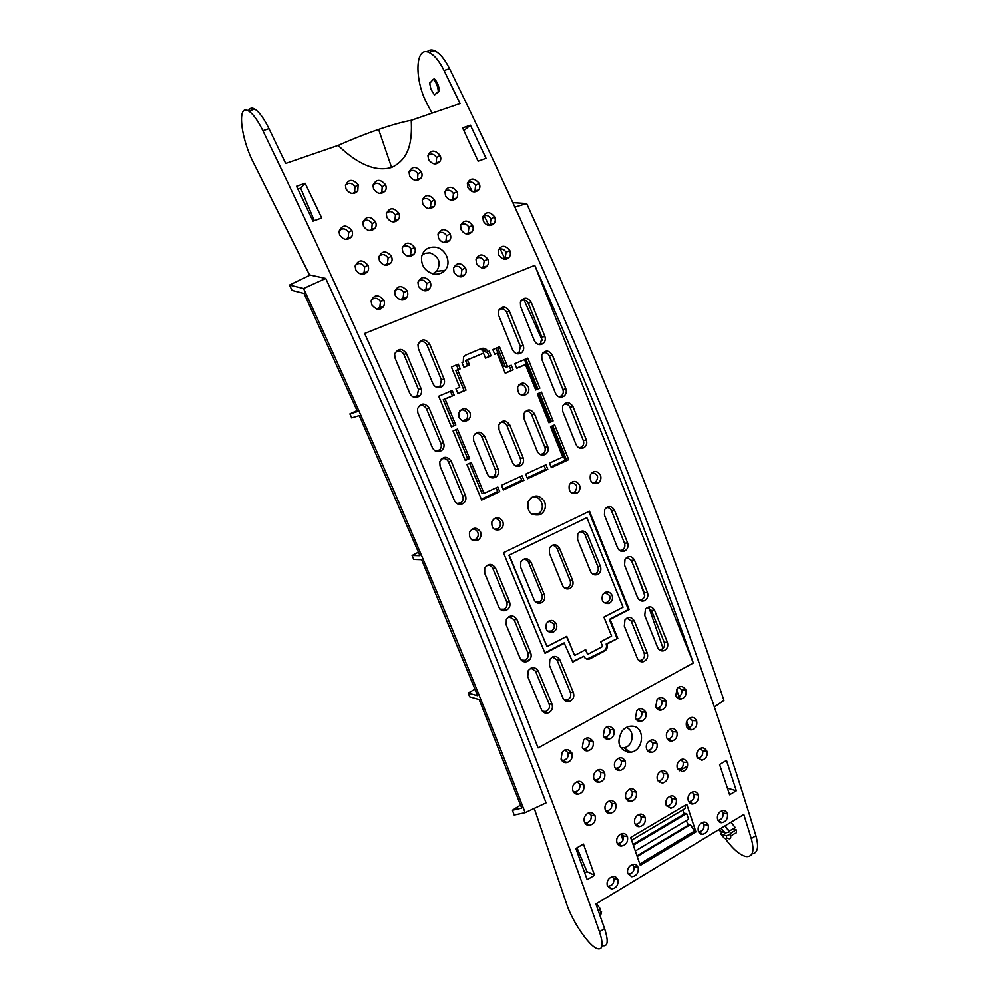 <?xml version="1.0" encoding="UTF-8"?>
<svg xmlns="http://www.w3.org/2000/svg" width="999" height="999" viewBox="0 0 999 999"><rect width="100%" height="100%" fill="white"/><g stroke="black" fill="none" stroke-linecap="round" stroke-linejoin="round"><path stroke-width="1.5" d="M509.265 555.257L547.002 646.565L566.783 636.326L574.637 655.431L585.701 649.625L587.649 654.382L602.647 646.478L600.724 641.745L611.613 636.026L603.92 617.095L623.026 607.192L586.875 517.644L508.928 555.244L586.875 517.644M556.381 623.851C557.479 627.697 556.343 630.506 552.959 632.242C547.115 632.579 544.967 629.632 546.503 623.426C550.037 619.28 553.334 619.417 556.381 623.851M612.112 595.304C613.174 599.05 612.087 601.785 608.866 603.496C603.009 603.733 600.961 600.736 602.734 594.492C606.181 590.759 609.315 591.021 612.112 595.304M577.572 539.46L577.809 534.015C581.256 529.882 584.502 530.069 587.549 534.565L600.449 566.458C601.51 570.092 600.499 572.789 597.427 574.55C594.38 575.511 592.082 574.475 590.534 571.428L577.572 539.46M549.388 553.271L549.55 547.939C553.021 543.581 556.356 543.706 559.54 548.289L572.639 580.407C573.713 584.078 572.689 586.8 569.555 588.586C566.458 589.572 564.123 588.523 562.549 585.464L549.388 553.271M520.704 567.307L520.791 562.125C524.288 557.529 527.709 557.579 531.043 562.25L544.343 594.605C545.442 598.301 544.393 601.061 541.183 602.872C538.049 603.858 535.676 602.822 534.09 599.75L520.704 567.307M587.649 654.382L585.414 649.775M574.637 655.431L566.495 636.463M547.002 646.565L508.928 555.244M564.872 642.981L545.054 653.284L503.459 552.747L589.485 511.188L629.158 609.577L610.114 619.48L617.782 638.386L606.917 644.105C607.779 646.715 607.205 648.9 605.207 650.674L590.122 658.728C587.375 659.827 585.264 659.015 583.828 656.268L572.739 662.112L564.148 642.869L544.88 652.871M583.828 656.268L572.552 661.675M586.913 659.103L604.445 650.561C606.443 648.788 607.005 646.59 606.156 643.98L617.782 638.386M588.848 511.5L628.371 609.502L609.34 619.392L617.007 638.274M469.93 412.5C470.954 415.497 470.354 418.007 468.144 420.017C464.373 422.177 461.326 421.266 459.016 417.257L458.728 412.924C462.112 407.342 465.846 407.192 469.93 412.5M473.701 440.846L473.464 436.351C476.885 430.931 480.569 430.819 484.527 436.026L498.139 469.193C499.2 472.415 498.464 475.024 495.941 477.023C492.32 478.808 489.473 477.834 487.4 474.113L473.701 440.846M515.234 465.734L518.419 465.022C520.554 463.349 521.166 461.163 520.279 458.429L523.126 457.779C524.175 460.989 523.439 463.586 520.916 465.559C517.37 467.282 514.572 466.296 512.537 462.612L498.988 429.582L498.851 424.912C502.285 419.73 505.894 419.692 509.69 424.825L506.88 425.586C505.269 422.577 502.984 421.665 500.024 422.839M523.151 457.767L509.715 424.812M528.384 386.988C529.395 389.997 528.783 392.482 526.56 394.43C520.417 396.416 517.47 393.918 517.694 386.913C521.091 381.843 524.662 381.868 528.384 386.988M523.963 418.456L523.851 413.673C527.285 408.703 530.831 408.728 534.477 413.786L547.727 446.528C548.763 449.737 548.039 452.322 545.541 454.258C542.045 455.931 539.298 454.945 537.3 451.298L523.963 418.456M364.647 333.479L534.752 265.347L693.306 662.986L538.099 747.914C487.037 615.709 429.22 477.559 364.647 333.479M466.933 464.448L481.643 500.024L499.725 491.633L497.827 487.012L484.04 493.394L471.266 462.487L466.933 464.448M644.73 615.421L645.429 609.14C648.913 605.706 651.96 606.081 654.582 610.264L667.407 642.27C668.481 646.341 667.245 649.175 663.698 650.774C660.963 651.323 658.94 650.237 657.629 647.514L644.73 615.421M624.313 626.123L624.949 619.88C628.471 616.321 631.58 616.658 634.29 620.903L647.252 653.071C648.339 657.192 647.077 660.052 643.456 661.65C640.709 662.2 638.673 661.101 637.35 658.378L624.313 626.123M549.45 665.346L549.887 659.34C553.533 655.257 556.88 655.431 559.89 659.877L573.414 692.669C574.55 696.977 573.164 699.937 569.243 701.548C566.433 702.035 564.373 700.923 563.049 698.226L549.45 665.346M527.784 676.71L528.146 670.791C531.83 666.52 535.239 666.645 538.361 671.166L552.047 704.12C553.196 708.503 551.76 711.488 547.752 713.099C544.942 713.548 542.869 712.437 541.545 709.752L527.784 676.71M506.206 624.912L506.343 619.442C509.989 614.747 513.511 614.772 516.92 619.505L530.744 652.822C531.905 656.905 530.644 659.827 526.985 661.613C523.913 662.362 521.615 661.263 520.117 658.316L506.206 624.912M624.537 565.159L625.012 559.203C628.508 555.432 631.668 555.744 634.502 560.127L647.452 592.457C648.526 596.316 647.414 599.1 644.13 600.811C641.208 601.585 639.01 600.511 637.562 597.577L624.537 565.159M604.432 515.122L604.72 509.49C608.216 505.407 611.475 505.656 614.51 510.227L627.597 542.894C628.658 546.54 627.684 549.263 624.637 551.061C621.54 552.085 619.193 551.023 617.594 547.877L604.432 515.122M484.727 573.351L484.677 568.294C488.274 563.211 491.895 563.136 495.566 568.081L509.54 601.748C510.689 605.556 509.602 608.403 506.293 610.314C502.984 611.388 500.487 610.327 498.788 607.117L484.727 573.351M480.569 531.943C481.668 535.389 480.806 538.124 477.959 540.134C471.853 541.608 469.018 539.01 469.493 532.317C473.026 526.997 476.723 526.873 480.569 531.943M502.784 521.428C503.883 524.862 503.021 527.572 500.199 529.557C494.068 530.968 491.308 528.309 491.92 521.59C495.467 516.471 499.088 516.421 502.784 521.428M579.532 485.089C580.594 488.486 579.757 491.133 577.035 493.031L576.698 493.206C570.716 493.993 568.269 491.133 569.368 484.615C572.877 480.169 576.261 480.332 579.532 485.089M600.474 475.174C601.51 478.558 600.686 481.193 597.989 483.066L597.677 483.229C591.695 483.966 589.298 481.081 590.484 474.562C593.968 470.279 597.302 470.479 600.474 475.174M541.908 359.503L541.783 354.745C545.179 349.825 548.701 349.912 552.335 355.02L565.846 388.723C566.845 391.808 566.208 394.305 563.911 396.241C560.389 398.077 557.579 397.103 555.494 393.306L541.908 359.503M562.649 411.126L562.637 406.106C566.083 401.436 569.517 401.573 572.964 406.506L586.326 439.872C587.362 443.119 586.613 445.704 584.078 447.614C580.681 449.175 578.009 448.164 576.086 444.58L562.649 411.126M440.059 466.108L439.76 461.775C443.181 456.019 446.99 455.806 451.161 461.126L465.447 495.541C466.533 498.826 465.771 501.486 463.161 503.533C459.453 505.332 456.555 504.37 454.433 500.611L440.059 466.108M417.869 412.837L417.495 408.803C420.829 402.772 424.7 402.497 429.108 408.004L443.544 442.782C444.605 445.854 443.968 448.414 441.658 450.474C437.824 452.634 434.74 451.723 432.405 447.714L417.869 412.837M395.104 358.154L394.655 354.408C397.902 348.114 401.835 347.802 406.468 353.484L421.066 388.648C422.09 391.508 421.578 393.956 419.555 396.004C415.609 398.539 412.35 397.677 409.79 393.419L395.104 358.154M418.381 348.576L417.969 344.667C421.253 338.599 425.124 338.374 429.595 343.968L444.018 378.933C445.03 381.805 444.505 384.253 442.47 386.288C438.586 388.736 435.389 387.849 432.892 383.641L418.381 348.576M498.726 315.547L498.464 311.151C501.81 305.806 505.469 305.806 509.415 311.139L523.226 345.404C524.213 348.314 523.676 350.749 521.603 352.697C517.919 354.882 514.922 353.946 512.612 349.9L498.726 315.547M520.629 306.531L520.404 302.035C523.763 296.865 527.347 296.915 531.181 302.197L544.83 336.263C545.804 339.173 545.267 341.596 543.194 343.531C539.56 345.654 536.613 344.705 534.353 340.696L520.629 306.531M544.642 501.798C539.185 494.143 533.691 494.068 528.159 501.56C526.773 511.725 530.744 516.096 540.097 514.697L540.621 514.423C544.992 511.376 546.328 507.167 544.642 501.798M523.938 480.394L522.065 475.799L501.486 485.314L503.384 489.935L523.938 480.394L503.134 489.31M545.953 464.76L547.802 469.318L527.547 478.721L525.674 474.138L545.953 464.76M465.272 460.452L469.617 458.491L457.455 429.046L453.071 430.969L465.272 460.452M451.411 426.935L455.794 425.012L445.079 399.088L454.17 395.192L452.222 390.472L438.711 396.241L451.411 426.935M480.319 348.963C482.892 348.713 484.777 349.837 485.989 352.335L487.924 351.66C486.413 348.738 484.19 347.702 481.281 348.564L465.834 355.032L463.561 357.03L463.249 362.05L462 362.575L463.936 367.282L469.518 364.922L467.457 359.877L483.491 353.134L465.571 360.527L467.632 365.559L469.518 364.922M487.924 351.66L489.148 351.149L491.058 355.831L485.539 358.154L483.491 353.134M458.266 364.136L451.398 367.033L459.715 387.262L455.969 388.861L457.917 393.581L466.009 390.109L457.704 369.917L455.856 370.529L460.202 368.856L458.266 364.136M460.202 368.856L457.704 369.917M497.152 353.259L494.717 354.283L492.819 349.6L499.525 346.79L507.629 366.77L511.251 365.222L513.136 369.867L505.269 373.239L497.152 353.259L494.655 354.146M525.462 364.573L516.758 368.319L514.872 363.673L527.784 358.142L539.885 388.149L535.726 389.972L525.462 364.573L516.67 368.094M550.549 426.698L554.67 424.825L568.706 459.615L551.361 467.669L549.512 463.111L562.762 456.98L550.549 426.698M537.312 393.918L541.47 392.095L553.096 420.916L548.963 422.777L537.312 393.918M427.035 51.823C429.008 49.85 431.468 49.438 434.403 50.599C439.622 52.947 444.68 58.978 449.55 68.669C576.411 327.61 687.936 611.226 755.906 835.701C759.065 847.177 757.754 853.221 751.997 853.845M470.404 125.187L486.038 158.354L478.109 161.226L462.599 127.934L470.404 125.187L463.848 130.619M433.354 79.233L434.44 78.871C437.312 81.856 438.961 85.964 439.373 91.184L438.299 91.546C437.874 86.326 436.226 82.218 433.354 79.233L429.607 83.404M429.57 82.705L430.906 89.186L434.478 94.967L438.299 91.546M439.373 91.184L434.478 94.967M449.55 68.669L444.056 70.504C439.173 60.789 434.128 54.745 428.921 52.385C414.71 45.617 414.373 81.294 427.572 104.72L432.043 113.149M467.832 182.692L472.227 191.496M484.14 215.647L488.911 225.449M500.199 248.926L505.069 259.191M524.025 299.912L542.295 340.372M548.526 354.458L552.022 362.462M637.649 576.048L644.68 595.504M649.05 607.829L663.049 648.351M676.573 689.298L678.958 696.715M686.763 721.54L688.673 727.771M696.69 754.382L697.789 758.116M594.542 875.286L587.187 879.657L575.874 848.476L583.441 844.043L594.542 875.286L586.925 871.553L576.985 847.826M534.265 808.378L566.346 903.096C571.728 920.603 588.948 946.165 597.352 948.725C602.884 950.111 603.596 944.467 599.487 931.805L604.582 928.67L595.891 904.008L743.83 814.485L751.285 838.548C754.632 850.961 752.934 856.967 746.191 856.568C739.872 855.107 732.941 849.15 725.374 838.685M604.582 928.67C608.666 941.333 607.916 946.99 602.347 945.628M248.389 110.914C249.675 108.029 251.785 107.417 254.745 109.091C259.178 111.913 263.923 118.444 268.981 128.696L285.702 163.461L338.149 145.429C351.898 139.323 365.384 133.991 378.609 129.445C391.483 125.025 402.347 121.99 411.226 120.317C412.287 140.809 409.652 158.978 391.596 167.47C372.777 173.127 352.884 159.778 338.149 145.429M312.999 221.129L296.553 186.251L305.157 183.242L321.728 217.957L312.999 221.129M297.889 189.061L300.662 188.087L305.157 183.242M314.298 220.654L300.662 188.087M345.791 239.31L348.264 237.6L348.676 232.317C345.492 228.159 342.282 227.76 339.036 231.119M384.952 265.097L387.487 263.499L388.099 258.029C385.352 254.133 382.317 253.559 378.983 256.318M392.932 221.815L394.955 220.367L395.429 215.035C392.607 211.151 389.585 210.577 386.351 213.311M408.279 256.194L410.564 254.708L411.201 249.213C408.603 245.454 405.669 244.805 402.372 247.29M369.53 230.507L371.765 228.933L372.202 223.614C369.218 219.593 366.096 219.106 362.849 222.14M361.288 274.126L364.098 272.415L364.685 266.958C361.75 262.924 358.616 262.437 355.282 265.509M441.308 270.791L442.32 270.679M413.324 397.015L417.207 395.791L418.494 389.56L403.933 354.508C401.573 350.699 398.688 350.037 395.279 352.535M436.526 387.287L440.059 386.101L441.383 379.87L426.998 345.017C424.762 341.321 421.965 340.609 418.606 342.869M565.234 460.502L551.423 426.298M549.662 421.915L538.211 393.531M536.475 389.26L524.5 359.553M496.066 348.239L503.471 366.496L505.094 366.084M485.414 351.273L483.891 351.723L480.482 348.938M435.252 450.936L439.31 450.012C441.271 448.276 441.795 446.103 440.909 443.506L426.511 408.841C424.45 405.357 421.765 404.583 418.456 406.531M456.705 503.446L460.801 502.859C463.024 501.123 463.673 498.863 462.749 496.091L448.501 461.788C446.74 458.616 444.28 457.754 441.121 459.19M565.122 460.239L550.998 466.795M545.579 469.305L527.185 477.834M521.778 480.344L503.021 489.048M497.639 491.545L481.281 499.138M471.578 539.685L475.624 539.31C478.034 537.599 478.771 535.289 477.822 532.367C476.398 529.62 474.263 528.658 471.428 529.482M494.093 529.208L497.802 528.771C500.199 527.085 500.924 524.787 499.987 521.878C498.601 519.18 496.528 518.206 493.756 518.968M525.074 661.887L530.007 659.328M642.182 601.098L643.356 600.486M619.605 550.499L622.002 550.187C624.575 548.663 625.411 546.353 624.512 543.269L611.45 510.701C610.339 508.341 608.591 507.342 606.218 507.679M639.235 599.912L641.495 599.75C644.293 598.301 645.229 595.941 644.318 592.669L631.393 560.439L626.685 557.417M500.199 609.178L503.971 609.19C506.78 607.579 507.692 605.157 506.73 601.947L492.794 568.381C491.508 565.846 489.547 564.86 486.9 565.409M521.216 660.052L524.687 660.289C527.797 658.778 528.858 656.306 527.884 652.846L514.085 619.642L508.903 616.62M547.614 631.156L551.485 631.018C554.058 629.345 554.87 626.997 553.946 623.95L548.975 620.953M592.444 573.938L595.304 573.738C597.976 572.202 598.851 569.867 597.926 566.708L585.052 534.902C583.878 532.479 582.067 531.493 579.607 531.93M535.701 601.997L539.185 601.972C541.97 600.399 542.882 598.001 541.933 594.78L528.658 562.512C527.422 560.027 525.511 559.04 522.927 559.552M564.335 587.862L567.482 587.737C570.204 586.176 571.103 583.816 570.167 580.619L557.105 548.588C555.894 546.141 554.033 545.142 551.51 545.616M603.983 602.697L607.205 602.385C609.677 600.774 610.464 598.463 609.565 595.466L604.782 592.482M542.382 711.176L545.491 711.575C548.888 710.227 550.099 707.692 549.125 703.983L535.476 671.128L530.981 668.131M563.998 699.799L566.908 700.087C570.229 698.726 571.403 696.216 570.441 692.557L556.955 659.877L552.497 656.892M561.45 759.989L563.773 760.326C567.357 759.115 568.768 756.593 568.006 752.746L571.977 753.121C568.468 748.738 565.197 748.463 562.162 752.297L561.076 759.165C562.375 761.875 564.26 763.011 566.708 762.574C571.141 761.313 572.889 758.154 571.965 753.121M565.047 750.049L568.006 752.746M582.779 748.363L584.927 748.613C588.423 747.389 589.797 744.879 589.048 741.096L593.069 741.42C589.672 737.087 586.475 736.775 583.478 740.459L582.317 747.389C583.616 750.124 585.501 751.248 587.961 750.786C592.27 749.5 593.968 746.378 593.069 741.42M586.101 738.398L589.048 741.096M603.821 736.875L605.806 737.05C609.215 735.801 610.551 733.316 609.815 729.595L613.898 729.869C610.589 725.586 607.454 725.224 604.52 728.795L603.284 735.764C604.57 738.511 606.455 739.635 608.928 739.148C613.136 737.849 614.785 734.764 613.898 729.869M606.893 726.897L609.815 729.595M629.732 751.723L627.497 752.297M678.808 687.162L681.605 689.847L685.901 689.947C682.879 685.801 679.969 685.326 677.172 688.511L675.761 695.579C677.022 698.376 678.895 699.487 681.355 698.925C685.227 697.614 686.738 694.617 685.901 689.947M676.535 697.077L677.934 697.065C681.081 695.791 682.292 693.393 681.605 689.847M658.915 698.151L661.75 700.836C662.462 704.432 661.213 706.855 658.004 708.116L656.443 708.091M638.786 709.278L641.658 711.962C642.369 715.609 641.083 718.056 637.812 719.317L641.058 721.303C645.117 720.004 646.703 716.945 645.841 712.162C642.657 707.941 639.635 707.529 636.75 710.913L635.426 717.931M636.088 719.23L637.812 719.317M659.003 649.562L661.088 649.525C664.085 648.176 665.134 645.779 664.223 642.32L651.435 610.414L647.24 607.454M638.648 660.351L640.896 660.364C643.968 659.015 645.042 656.593 644.118 653.096L631.181 621.028L626.922 618.044M656.917 743.281C654.607 739.272 651.685 738.81 648.176 741.895C646.365 743.843 645.841 746.253 646.603 749.125C647.627 751.61 649.375 752.722 651.847 752.459C656.081 751.098 657.779 748.039 656.917 743.281L652.709 742.956L650.099 740.434M647.127 750.212L648.626 750.324C651.96 749.213 653.334 746.79 652.747 743.069M680.943 759.727L683.129 762.15L687.424 762.549C684.902 758.653 682.155 758.141 679.183 760.988C677.197 762.936 676.585 765.396 677.334 768.381L682.217 771.64C686.488 770.279 688.224 767.257 687.424 762.549M677.772 769.342L678.945 769.43C682.317 768.381 683.703 765.958 683.129 762.15M696.628 720.803C694.43 716.87 691.62 716.345 688.211 719.243C686.363 721.178 685.814 723.601 686.563 726.51C687.587 729.033 689.335 730.132 691.808 729.819C695.841 728.433 697.452 725.424 696.628 720.803L692.295 720.579L689.747 718.056M687.2 727.796L688.411 727.809C691.595 726.673 692.906 724.3 692.332 720.691M700.461 748.488L702.622 750.898L706.967 751.248C704.507 747.389 701.81 746.852 698.888 749.625C696.89 751.56 696.266 754.02 697.002 757.017L701.897 760.264C706.068 758.89 707.754 755.893 706.967 751.248M697.489 758.079L698.551 758.116C701.835 757.055 703.184 754.657 702.622 750.898M676.897 731.98C674.637 727.996 671.778 727.509 668.319 730.494C666.483 732.442 665.946 734.852 666.708 737.749C667.732 740.247 669.48 741.358 671.952 741.071C676.086 739.685 677.734 736.663 676.897 731.98L672.627 731.705L670.042 729.17M667.282 738.935L668.643 738.998C671.902 737.874 673.251 735.476 672.664 731.817M661.188 771.116L663.398 773.526L667.632 773.975C665.059 770.054 662.25 769.567 659.228 772.502C657.267 774.462 656.655 776.922 657.417 779.882L662.287 783.154C666.67 781.817 668.456 778.758 667.632 773.975M657.792 780.743L659.103 780.868C662.549 779.844 663.985 777.397 663.398 773.526M682.767 809.902L684.14 814.01M686.313 820.566L688.511 825.561M637 855.831L687.911 825.386M622.989 840.147L621.453 835.763L622.852 834.939M659.253 782.392L660.327 781.78M679.145 770.878L687.637 765.971M626.823 750.574L627.447 752.284M586.401 824.575L587.549 823.9M607.217 812.524L608.341 811.862M717.894 820.191L718.543 820.241C721.99 819.38 723.488 816.982 723.039 813.061L721.44 810.976M699.312 831.767C702.846 830.931 704.395 828.521 703.933 824.537L702.334 822.464M632.417 864.51L634.003 866.533L638.149 867.369C636.226 863.823 633.578 863.298 630.169 865.783C627.822 867.844 627.035 870.454 627.797 873.601L631.755 876.697C636.625 875.961 638.761 872.851 638.149 867.369M628.883 873.963C632.779 873.276 634.477 870.803 634.003 866.533M612.212 876.672L613.786 878.683L617.869 879.57C615.908 875.998 613.199 875.499 609.74 878.059C607.392 880.131 606.605 882.741 607.38 885.888L611.263 888.96C616.296 888.286 618.493 885.164 617.869 879.57M608.503 886.163C612.499 885.539 614.26 883.041 613.786 878.683M727.434 788.161L736.325 790.771L729.607 794.779L719.58 764.497L726.51 760.439L736.325 790.771M666.433 805.831L667.482 805.918C671.091 804.932 672.589 802.472 671.977 798.538L670.017 796.253M688.623 801.498L689.572 801.585C693.031 800.649 694.505 798.226 693.98 794.317L698.301 794.854C696.39 791.22 693.768 790.659 690.459 793.169C688.286 795.142 687.574 797.664 688.299 800.748C689.335 803.121 690.833 804.195 692.806 803.945C697.127 802.934 698.963 799.899 698.301 794.854M692.107 792.082L693.98 794.317M676.236 799.088C676.935 803.958 675.087 807.005 670.666 808.216L666.083 805.044C665.334 802.035 666.021 799.5 668.144 797.477C671.54 794.854 674.238 795.391 676.236 799.088L671.977 798.538M584.74 872.851L586.925 871.553M626.148 798.788L627.647 799C631.243 798.014 632.742 795.541 632.142 791.558L629.907 789.148M583.741 784.715C581.168 780.544 578.021 780.207 574.313 783.703C572.614 785.676 572.152 788.049 572.939 790.833C573.963 793.231 575.686 794.355 578.134 794.205C582.767 792.919 584.64 789.759 583.741 784.715L579.745 784.215L577.072 781.693M573.214 791.445L575.224 791.807C578.883 790.771 580.407 788.273 579.782 784.327M588.886 812.824L591.121 815.221L595.154 815.858C592.332 811.812 589.31 811.425 586.101 814.709C584.215 816.707 583.666 819.155 584.452 822.04C585.589 824.437 587.175 825.536 589.185 825.324C593.943 824.35 595.941 821.19 595.154 815.858M584.615 822.427L586.351 822.789C590.147 821.877 591.733 819.355 591.121 815.221M605.519 810.539L607.13 810.813C610.826 809.864 612.375 807.367 611.763 803.308L609.527 800.911M594.33 779.682L596.203 779.957C599.762 778.895 601.236 776.423 600.624 772.539M604.645 772.889C602.147 768.755 599.075 768.381 595.416 771.752C593.681 773.713 593.194 776.111 593.98 778.92C595.004 781.343 596.74 782.467 599.2 782.279C603.708 780.968 605.531 777.834 604.645 772.889L600.586 772.427L597.926 769.904M615.172 768.056L616.895 768.256C620.367 767.17 621.803 764.722 621.203 760.913M625.287 761.201L621.166 760.801L618.518 758.266M625.861 798.114C626.997 800.574 628.608 801.673 630.694 801.385C635.189 800.336 637.05 797.239 636.288 792.082C633.616 788.124 630.719 787.674 627.609 790.733C625.674 792.719 625.087 795.179 625.861 798.114M605.294 810.002C606.43 812.437 608.029 813.523 610.077 813.286C614.697 812.262 616.62 809.14 615.859 803.895C613.099 799.887 610.152 799.475 606.992 802.647C605.082 804.632 604.507 807.092 605.294 810.002M614.76 767.157C615.784 769.617 617.519 770.729 619.992 770.516C624.387 769.168 626.148 766.071 625.274 761.201C622.852 757.117 619.842 756.705 616.246 759.964C614.472 761.925 613.973 764.322 614.76 767.157M621.453 835.763L623.426 836.151M635.039 824.038L636.263 824.2C640.022 823.251 641.595 820.753 640.971 816.72L638.998 814.447M621.465 833.728L623.351 835.938L627.472 836.65C625.362 832.904 622.552 832.429 619.055 835.214C616.92 837.249 616.233 839.784 617.007 842.819C618.056 845.092 619.505 846.153 621.366 846.016C626.123 845.142 628.159 842.02 627.472 836.65M618.456 843.406C622.265 842.594 623.888 840.109 623.351 835.938M645.142 817.344C643.056 813.598 640.272 813.099 636.8 815.846C634.69 817.906 634.028 820.429 634.79 823.426C635.851 825.761 637.35 826.835 639.298 826.635C643.893 825.686 645.841 822.589 645.142 817.344L640.971 816.72M717.644 819.542C718.606 821.815 719.992 822.851 721.815 822.652C726.136 821.715 728.009 818.718 727.434 813.661C725.711 810.214 723.276 809.602 720.104 811.825C717.769 813.785 716.945 816.358 717.644 819.542M698.363 831.143C699.325 833.391 700.711 834.427 702.509 834.252C706.942 833.341 708.853 830.319 708.279 825.186C706.518 821.727 704.033 821.128 700.811 823.401C698.476 825.386 697.664 827.959 698.363 831.143M685.589 805.007L685.064 808.541L631.568 840.209M637.15 856.268L690.297 824.487L694.48 831.056L695.916 831.892L686.763 804.307L630.619 837.487L640.272 865.359L695.916 831.892M637.212 856.468L690.496 824.612M639.785 863.923L694.48 831.056M633.316 845.204L686.65 813.536L688.548 819.23L635.314 850.961M686.65 813.536L685.152 813.411L633.016 844.355M620.491 747.502L623.763 747.714C633.391 746.902 635.364 730.119 626.161 727.572M631.88 726.173C645.479 726.111 644.23 750.811 630.569 752.284L628.92 752.409C618.456 749.337 616.233 742.132 622.252 730.793C625.012 727.647 628.221 726.111 631.88 726.173M665.996 700.986C662.899 696.803 659.927 696.353 657.092 699.637L655.719 706.693C656.992 709.477 658.878 710.589 661.338 710.039C665.297 708.728 666.845 705.706 665.996 700.986L661.75 700.836M635.426 717.944C636.713 720.716 638.598 721.827 641.071 721.303M592.844 482.992L595.342 482.455C599.238 477.085 598.076 473.851 591.845 472.752M571.715 492.919L574.437 492.382C578.384 486.913 577.172 483.666 570.829 482.654M558.816 396.79L561.263 395.966C563.211 394.33 563.761 392.207 562.912 389.598L549.438 355.994C547.814 352.934 545.541 351.998 542.607 353.196M578.933 447.789L581.43 447.127C583.578 445.517 584.215 443.331 583.341 440.571L570.004 407.317C568.568 404.495 566.458 403.521 563.698 404.408M551.111 467.057L568.706 459.615M463.873 367.145L467.632 365.559M457.817 393.356L464.123 390.646L455.856 370.529M464.123 390.646L466.009 390.109M469.617 458.491L467.732 458.791L455.744 429.795M455.794 425.012L451.273 426.61M453.946 425.437L443.256 399.6L454.17 395.192M450.474 391.221L452.322 395.716M540.097 454.47L542.969 453.758C545.092 452.122 545.704 449.937 544.83 447.215L531.605 414.573C530.057 411.638 527.847 410.701 524.962 411.775M489.985 477.147L493.494 476.448C495.641 474.762 496.266 472.552 495.367 469.817L481.78 436.763C480.094 433.678 477.734 432.792 474.687 434.09M506.905 425.586L520.304 458.416M521.253 395.092L523.988 394.18C525.874 392.52 526.386 390.422 525.536 387.874C523.901 384.815 521.615 383.903 518.656 385.114M462.212 420.666L465.709 419.68C470.804 415.996 464.872 407.03 459.802 410.764M520.267 476.635L521.89 480.606M527.297 478.109L547.802 469.318M544.08 465.621L545.691 469.567M552.734 425.711L566.52 459.902M539.51 392.957L550.961 421.328L548.776 422.315M525.811 358.991L537.799 388.686L535.589 389.647M505.182 373.014L513.136 369.867M509.328 366.046L511.126 370.467M497.602 347.59L505.631 367.382L507.629 366.77M485.489 358.017L491.058 355.831M487.237 351.898L489.098 356.493M456.468 364.897L458.341 369.48M481.381 499.4L499.725 491.633M496.103 487.812L497.752 491.808M484.04 493.394L482.105 493.568L469.58 463.261M467.732 458.791L465.072 459.977M467.457 359.877L465.571 360.527M537.799 388.686L539.885 388.149M550.961 421.328L553.096 420.916M532.205 514.348L538.124 513.686C547.14 509.115 540.259 493.144 531.181 497.627M465.571 267.919C460.639 262.188 456.63 262.287 453.558 268.194L454.058 272.44C458.054 277.272 461.563 278.122 464.572 275C466.246 273.339 466.57 270.979 465.571 267.919L461.963 269.618C459.777 266.171 457.067 265.384 453.846 267.245M461.963 269.618L461.163 275.324L459.016 276.586M484.178 260.889C482.08 257.555 479.458 256.718 476.298 258.379M476.486 263.624C480.419 268.406 483.866 269.268 486.825 266.233C488.511 264.598 488.848 262.238 487.849 259.153L484.165 260.889L483.354 266.596L481.418 267.757M506.093 252.272C504.095 249.038 501.548 248.164 498.451 249.65M509.84 250.512C505.207 244.917 501.323 244.905 498.189 250.449L498.626 254.92C502.485 259.653 505.869 260.539 508.791 257.592C510.489 255.969 510.826 253.621 509.827 250.512L506.081 252.272L505.244 257.979L503.521 259.041M400.249 299.7L403.059 298.189L403.796 292.495C401.261 288.736 398.314 288.099 394.967 290.572M376.685 308.953L379.795 307.33L380.507 301.648C377.809 297.752 374.762 297.19 371.391 299.962M430.257 281.793C425.062 275.974 420.954 276.161 417.957 282.38L418.506 286.413C422.614 291.333 426.211 292.145 429.295 288.873C430.931 287.175 431.256 284.827 430.244 281.793L426.773 283.466L425.999 289.161L423.476 290.572M426.773 283.454C424.375 279.832 421.528 279.121 418.219 281.343M538.224 344.443L540.559 343.469L541.945 337.312L528.334 303.346C526.523 300.05 524.088 299.163 521.016 300.674M516.471 353.634L519.018 352.61L520.392 346.428L506.618 312.275C504.732 308.903 502.222 308.042 499.088 309.69M407.205 290.859C401.835 284.965 397.664 285.227 394.705 291.658L395.292 295.542C399.488 300.512 403.146 301.298 406.281 297.927C407.892 296.216 408.204 293.856 407.192 290.859L403.796 292.495M383.828 300.037C378.284 294.081 374.063 294.418 371.153 301.074L371.753 304.795C376.036 309.815 379.77 310.589 382.942 307.105C384.54 305.369 384.84 303.009 383.828 300.05L380.519 301.648M488.686 225.412L490.247 224.313L490.946 218.806C488.798 215.447 486.163 214.61 483.029 216.296M428.771 208.504L430.494 207.23L430.994 201.885C428.421 198.189 425.537 197.515 422.34 199.837M443.981 242.532L445.916 241.221L446.59 235.727C444.218 232.143 441.408 231.406 438.174 233.504M466.483 233.916L468.231 232.717L468.918 227.21C466.658 223.739 463.948 222.952 460.751 224.837M451.361 200.1L452.909 198.951L453.434 193.581C450.999 190.01 448.189 189.273 445.03 191.371M473.651 191.82L475.037 190.772L475.586 185.402C473.264 181.943 470.541 181.156 467.42 183.029M380.045 193.356L381.843 191.92L382.205 186.751C379.495 182.854 376.448 182.23 373.089 184.877M352.734 193.431L354.657 191.883L354.957 186.788C352.048 182.742 348.901 182.205 345.517 185.165M373.576 188.948C377.272 193.981 381.106 194.693 385.065 191.084C386.401 189.46 386.551 187.312 385.514 184.653C380.207 178.746 376.036 178.983 373.002 185.389L373.576 188.948M358.166 184.678C352.672 178.684 348.439 178.996 345.467 185.614L346.054 188.998C349.862 194.118 353.783 194.793 357.792 191.009L358.166 184.678L354.957 186.788M444.056 70.504L460.052 103.534L411.226 120.317M599.487 931.805C519.005 701.635 395.517 404.445 262.887 130.719C257.817 120.454 253.084 113.911 248.676 111.076C236.601 103.022 240.759 139.061 254.058 163.848L309.715 275.274M357.055 410.577L349.9 413.911L357.492 411.551L304.071 293.444L292.045 290.397L289.473 285.052L310.202 275.037L325.761 278.434C408.766 458.416 485.364 641.645 546.078 802.859L525.137 812.649C463.698 651.648 386.663 468.568 303.559 288.499L325.761 278.434M520.554 805.057L512.45 810.226L514.173 815.009L525.137 812.649M475.012 689.148L468.219 693.056L469.692 696.803L479.183 699.55L521.728 808.116L512.45 810.226M468.219 693.056L477.647 695.716L421.628 559.715L413.748 559.44L412.088 555.519L418.456 552.197M349.9 413.911L351.71 417.882L359.29 415.609L419.955 555.731L412.088 555.519M289.473 285.052L303.559 288.499M415.984 180.332L417.52 179.083L417.932 173.888C415.347 170.117 412.4 169.43 409.103 171.853M434.89 163.898L436.226 162.787L436.613 157.617C434.128 153.933 431.256 153.209 427.997 155.444M421.366 171.753C415.971 165.921 411.875 166.059 409.053 172.178L409.665 175.961C413.249 180.894 416.983 181.643 420.866 178.222C422.24 176.598 422.402 174.438 421.366 171.753L417.932 173.888M440.109 155.419C434.84 149.65 430.794 149.738 427.947 155.682L428.559 159.54C432.105 164.435 435.789 165.21 439.622 161.85C440.996 160.24 441.158 158.092 440.109 155.419L436.613 157.617M494.63 216.895C490.034 211.288 486.113 211.276 482.867 216.883L483.366 221.191C486.538 225.874 490.022 226.736 493.793 223.776C495.429 222.128 495.704 219.83 494.63 216.895L490.946 218.806M422.839 204.171C426.298 209.041 429.97 209.827 433.853 206.518C435.327 204.845 435.539 202.635 434.478 199.875C429.233 194.068 425.149 194.193 422.252 200.237L422.839 204.171M438.561 238.274C441.858 243.069 445.454 243.893 449.338 240.734C450.936 239.073 451.198 236.775 450.124 233.866C445.267 228.097 441.221 228.222 438.012 234.203L438.561 238.274M472.527 225.324C467.794 219.643 463.823 219.693 460.589 225.487L461.113 229.683C464.348 234.415 467.882 235.252 471.715 232.205C473.326 230.544 473.601 228.247 472.527 225.324L468.918 227.21M457.005 191.558C451.898 185.814 447.877 185.876 444.955 191.733L445.517 195.792C448.901 200.599 452.522 201.411 456.343 198.214C457.842 196.541 458.066 194.33 457.005 191.558L453.434 193.581M479.22 183.341C474.263 177.672 470.304 177.672 467.345 183.366L467.882 187.537C471.216 192.283 474.762 193.107 478.533 190.01C480.057 188.349 480.282 186.126 479.22 183.341L475.586 185.402M432.692 273.776L436.663 271.291C441.421 262.824 439.198 256.668 429.982 252.809L425.025 253.296L421.953 255.245M435.227 247.153C445.904 248.252 452.11 263.212 444.842 270.404C441.908 273.426 438.261 274.638 433.903 274.038C425.224 271.566 421.091 265.884 421.528 256.993C423.326 249.975 427.897 246.691 435.227 247.153M487.849 259.153C483.066 253.496 479.133 253.534 476.024 259.253L476.498 263.624M339.011 231.468L339.648 234.915C343.381 240.01 347.29 240.697 351.361 236.963C352.734 235.302 352.897 233.104 351.86 230.394L348.676 232.317M338.998 231.493C342.083 224.7 346.366 224.325 351.86 230.394M379.458 260.814C382.954 265.759 386.7 266.508 390.721 263.074C392.257 261.401 392.495 259.128 391.433 256.243C386.176 250.274 381.98 250.562 378.846 257.093L379.458 260.814M386.9 217.457C390.472 222.415 394.243 223.164 398.201 219.693C399.637 218.007 399.837 215.796 398.788 213.062C393.618 207.155 389.448 207.38 386.276 213.736L386.9 217.457M402.797 251.91C406.218 256.793 409.902 257.58 413.873 254.258C415.434 252.585 415.671 250.299 414.61 247.402C409.515 241.521 405.382 241.733 402.21 248.039L402.797 251.91M363.436 226.124C367.083 231.156 370.929 231.868 374.937 228.272C376.348 226.598 376.523 224.4 375.487 221.666C370.154 215.684 365.934 215.971 362.799 222.552L363.436 226.124M355.794 269.83C359.365 274.837 363.186 275.574 367.27 272.015C368.768 270.342 368.993 268.069 367.944 265.197C362.512 259.153 358.254 259.515 355.169 266.271L355.794 269.83M599.425 913.985L601.548 911.75L599.1 910.501M596.428 903.683L600.362 908.928L598.476 911.288M601.548 911.75L600.362 916.645M731.006 822.252L735.301 827.609L729.245 831.056L725.062 825.861M719.155 829.42L719.317 830.594L725.311 833.029L729.37 831.83L729.245 831.056M733.204 828.808L736.163 829.757C736.812 832.204 736.463 833.391 735.114 833.303L730.744 835.963M736.163 829.757L730.244 833.553L730.506 834.789M729.37 831.83L725.049 825.861M725.311 833.029L721.178 828.196M722.252 831.792L720.616 833.84L726.41 835.763L730.356 834.302L730.244 833.553M720.616 833.84L724.35 838.248C726.273 839.26 726.96 838.436 726.41 835.763M726.435 838.236L727.722 838.236C730.481 839.635 731.368 838.323 730.356 834.302M714.335 706.955L723.975 700.386C672.065 545.729 603.758 372.49 526.673 203.521L514.885 207.105M526.673 203.521L512.849 202.635M693.306 662.986C648.401 535.064 595.554 402.522 534.752 265.359M606.917 644.105L606.156 643.98M610.114 619.48L609.34 619.392M628.371 609.502L629.158 609.577M721.528 832.704L720.616 831.118M445.079 399.088L443.256 399.6M492.794 568.381L495.566 568.081M509.54 601.748L506.73 601.947M514.085 619.642L516.92 619.505M530.744 652.822L527.884 652.846M600.449 566.458L597.926 566.708M585.052 534.902L587.549 534.565M544.343 594.605L541.933 594.78M528.658 562.512L531.043 562.25M572.639 580.407L570.167 580.619M557.105 548.588L559.54 548.289M627.597 542.894L624.512 543.269M611.45 510.701L614.51 510.227M647.452 592.457L644.318 592.669M631.393 560.439L634.502 560.127M667.407 642.27L664.223 642.32M651.435 610.414L654.582 610.264M647.252 653.071L644.118 653.096M631.181 621.028L634.29 620.903M636.288 792.082L632.142 791.558M615.859 803.895L611.763 803.308M727.434 813.661L723.039 813.061M708.279 825.186L703.933 824.537M645.841 712.162L641.658 711.962M535.476 671.128L538.361 671.166M552.047 704.12L549.125 703.983M556.955 659.877L559.89 659.877M573.414 692.669L570.441 692.557M481.78 436.763L484.527 436.026M498.139 469.193L495.367 469.817M531.605 414.573L534.477 413.786M547.727 446.528L544.83 447.215M549.438 355.994L552.335 355.02M565.846 388.723L562.912 389.598M586.326 439.872L583.341 440.571M570.004 407.317L572.964 406.506M443.544 442.782L440.909 443.506M426.511 408.841L429.108 408.004M448.501 461.788L451.161 461.126M465.447 495.541L462.749 496.091M528.334 303.346L531.181 302.197M544.83 336.263L541.945 337.312M506.618 312.275L509.415 311.139M523.226 345.404L520.392 346.428M382.205 186.751L385.514 184.653M378.609 129.445L391.596 167.482M262.887 130.719L268.981 128.696M430.994 201.885L434.478 199.875M446.59 235.727L450.124 233.866M421.066 388.648L418.494 389.56M403.933 354.508L406.468 353.484M444.018 378.933L441.383 379.87M426.998 345.017L429.595 343.968M388.099 258.029L391.433 256.243M395.429 215.035L398.788 213.062M411.188 249.213L414.622 247.402M372.202 223.614L375.487 221.666M364.685 266.958L367.944 265.197M603.783 650.986L604.545 651.098M590.122 658.728L589.373 658.591M751.285 838.548L755.906 835.701M434.403 50.599L428.921 52.385M475.624 539.31L477.959 540.134M497.802 528.771L500.199 529.557M503.971 609.19L506.293 610.314M524.687 660.289L526.985 661.613M550.961 631.256L552.959 632.242M595.304 573.738L597.427 574.55M539.185 601.972L541.183 602.872M567.482 587.737L569.555 588.586M606.743 602.597L608.866 603.496M622.002 550.187L624.637 551.061M641.495 599.75L644.13 600.811M661.088 649.525L663.698 650.774M640.896 660.364L643.456 661.65M670.716 808.316L667.482 805.918M692.806 803.933L689.547 801.635M630.694 801.385L627.634 799.038M575.224 791.845L578.134 794.205M589.185 825.324L586.326 822.839M610.077 813.286L607.117 810.863M596.191 779.994L599.2 782.279M616.895 768.293L619.992 770.504M639.285 826.635L636.263 824.2M621.366 846.016L618.431 843.468M721.815 822.652L718.518 820.291M702.509 834.252L699.3 831.83M631.755 876.697L628.858 874.025M611.263 888.96L608.478 886.225M648.626 750.349L651.847 752.459M682.292 771.69L678.933 769.467M688.411 727.834L691.808 729.819M701.96 760.314L698.526 758.154M668.643 739.023L671.952 741.071M662.349 783.204L659.09 780.906M623.763 747.714L630.569 752.297M677.934 697.077L681.355 698.925M658.004 708.141L661.338 710.052M563.773 760.351L566.708 762.574M584.927 748.638L587.961 750.786M605.806 737.075L608.928 739.148M545.491 711.575L547.752 713.099M566.908 700.087L569.243 701.548M595.342 482.455L597.989 483.066M574.437 492.382L577.035 493.031M465.709 419.68L468.144 420.017M493.494 476.448L495.941 477.023M518.419 465.022L520.916 465.559M523.988 394.18L526.56 394.43M542.969 453.758L545.541 454.258M561.263 395.966L563.911 396.241M581.43 447.127L584.078 447.614M538.124 513.686L540.621 514.423M439.31 450.012L441.658 450.474M460.801 502.859L463.161 503.533M540.559 343.469L543.194 343.531M519.018 352.61L521.603 352.697M403.059 298.189L406.268 297.939M379.795 307.33L382.942 307.105M425.999 289.161L429.295 288.886M385.065 191.084L381.843 191.92M357.792 191.009L354.657 191.883M254.745 109.091L248.676 111.076M420.866 178.222L417.52 179.083M439.622 161.85L436.226 162.787M490.259 224.338L493.793 223.776M433.853 206.518L430.494 207.23M445.941 241.246L449.338 240.734M468.244 232.742L471.715 232.193M456.343 198.214L452.909 198.951M478.533 190.01L475.037 190.772M436.663 271.291L444.842 270.404M461.163 275.324L464.56 275M483.354 266.596L486.813 266.246M505.244 257.979L508.778 257.592M417.207 395.791L419.555 396.004M440.059 386.101L442.47 386.288M351.361 236.975L348.264 237.6M387.512 263.536L390.721 263.074M398.201 219.693L394.955 220.367M410.589 254.733L413.873 254.258M374.937 228.272L371.765 228.933M364.136 272.44L367.27 272.015M604.445 650.561L605.207 650.674"/></g></svg>
